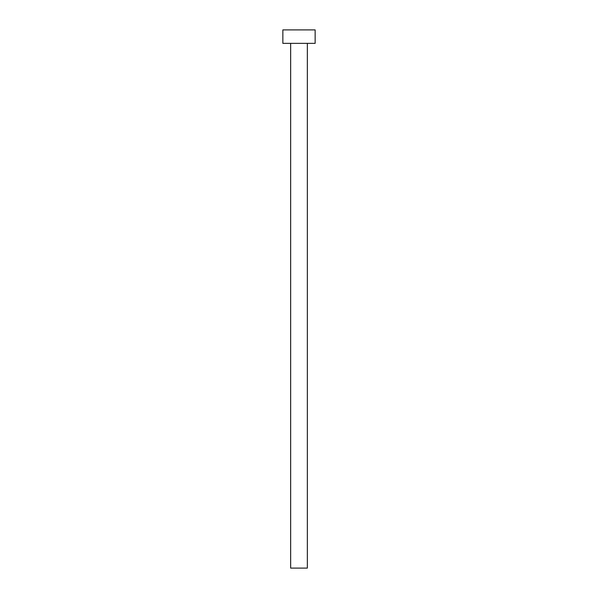 <?xml version="1.0" encoding="UTF-8"?>
<svg xmlns="http://www.w3.org/2000/svg" width="598" height="598" viewBox="0 0 598 598"><rect width="100%" height="100%" fill="white"/><g stroke="black" fill="none" stroke-linecap="round" stroke-linejoin="round"><path stroke-width="0.45" stroke-dasharray="2.99 2.24" d="M307.342 43.355L290.658 43.355L307.342 43.355M282.854 43.355L315.146 43.355M282.854 29.9L315.146 29.9M290.658 568.1L307.342 568.1"/><path stroke-width="0.9" d="M307.342 43.355L307.342 568.1L290.658 568.1L290.658 43.355M315.146 43.355L282.854 43.355L282.854 29.9L315.146 29.9L315.146 43.355"/></g></svg>
